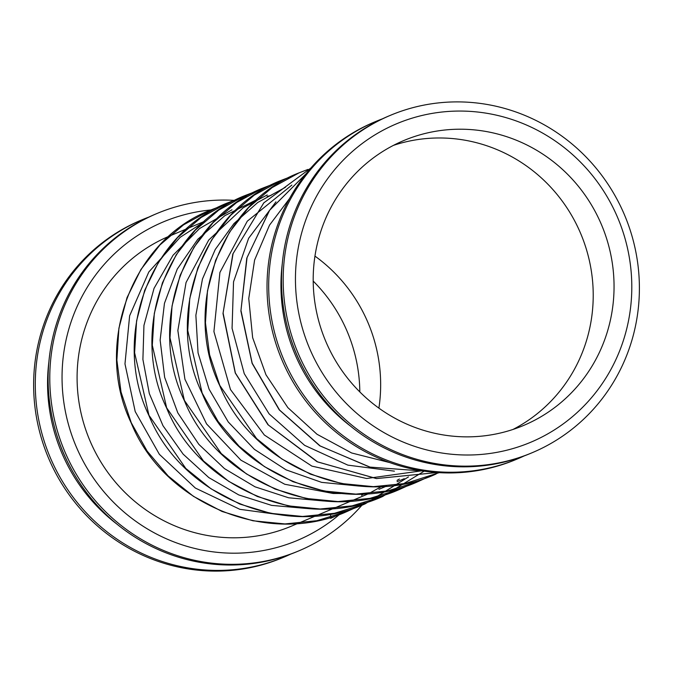 <?xml version="1.0" encoding="UTF-8"?>
<svg xmlns="http://www.w3.org/2000/svg" width="673" height="673" viewBox="0 0 673 673"><rect width="100%" height="100%" fill="white"/><g stroke="black" fill="none" stroke-linecap="round" stroke-linejoin="round"><path stroke-width="1.01" d="M359.819 391.913A154.546 149.692 67.2 0 0 346.957 330.939A154.546 149.692 67.2 0 0 313.197 281.087M148.918 217.051A182.98 177.235 67.2 0 0 142.457 219.617L140.792 220.315A182.98 177.235 67.2 0 0 48.363 457.699A182.98 177.235 67.2 0 0 282.677 557.656L284.343 556.95A182.98 177.235 67.2 0 0 290.702 554.123M142.457 219.617A182.98 177.235 67.2 0 0 50.029 457.001A182.98 177.235 67.2 0 0 284.343 556.95M48.885 361.838A172.784 167.35 67.2 0 0 117.253 524.368M54.505 427.229A175.872 170.345 67.2 0 0 74.442 474.616M234.002 200.361A182.98 177.235 67.2 0 0 156.944 213.518L155.278 214.216A182.98 177.235 67.2 0 0 62.858 451.608A182.98 177.235 67.2 0 0 297.172 551.557L298.837 550.859A182.98 177.235 67.2 0 0 362.007 505.129M156.944 213.518A182.98 177.235 67.2 0 0 64.515 450.902A182.98 177.235 67.2 0 0 298.837 550.859M210.859 209.968A172.784 167.35 67.2 0 0 76.099 446.418A172.784 167.35 67.2 0 0 339.604 514.365M168.881 236.332A157.331 152.384 67.2 0 0 89.837 440.47A157.331 152.384 67.2 0 0 291.224 526.227L368.829 493.587L291.224 526.227A157.331 152.384 67.2 0 1 89.837 440.47A157.331 152.384 67.2 0 1 168.881 236.332M382.314 118.877A182.98 177.235 67.2 0 0 375.845 121.443L374.18 122.141A182.98 177.235 67.2 0 0 281.76 359.533A182.98 177.235 67.2 0 0 516.073 459.482L517.739 458.784A182.98 177.235 67.2 0 0 524.099 455.958M375.845 121.443A182.98 177.235 67.2 0 0 283.426 358.827A182.98 177.235 67.2 0 0 517.739 458.784M282.281 263.665A172.784 167.35 67.2 0 0 350.65 426.202M287.901 329.055A175.872 170.345 67.2 0 0 307.839 376.451M390.34 115.352L388.674 116.05A182.98 177.235 67.2 0 0 296.246 353.434A182.98 177.235 67.2 0 0 530.568 453.383L532.234 452.685A182.98 177.235 67.2 0 0 624.157 214.123A182.98 177.235 67.2 0 0 390.34 115.352A182.98 177.235 67.2 0 0 297.912 352.736A182.98 177.235 67.2 0 0 532.234 452.685M617.41 217.034A172.784 167.35 67.2 0 0 327.785 178.496A172.784 167.35 67.2 0 0 445.677 453.568A172.784 167.35 67.2 0 0 617.41 217.034M601.182 224A154.546 149.692 67.2 0 0 403.699 140.581A154.546 149.692 67.2 0 0 325.639 341.068A154.546 149.692 67.2 0 0 523.544 425.487A154.546 149.692 67.2 0 0 601.182 224M512.952 429.467A154.546 149.692 67.2 0 0 580.353 232.765A154.546 149.692 67.2 0 0 393.461 145.368M378.899 408.132A154.546 149.692 67.2 0 0 367.786 322.174A154.546 149.692 67.2 0 0 314.956 256.11M329.745 517.562A4.021 1.001 -113.2 0 0 330.796 518.294A4.021 1.001 -113.2 0 0 330.09 514.113M423.645 471.066L370.057 467.121L320.264 446.031L279.564 410.059L252.182 363.184L240.959 310.438L247.058 257.532L269.654 210.212L306.257 173.567M310.884 168.023L263.774 202.876L232.833 254.024L222.999 313.517L235.264 373.002L267.938 424.697L317.042 461.712L376.358 478.57L437.164 472.53L376.628 478.57L317.706 461.947L268.392 425.033L235.365 372.968L223.091 313.012L233.094 253.561L263.816 202.867L310.892 168.014M439.2 472.656L405.314 483.492L373.406 486.655L341.388 483.508L310.489 474.179L281.878 458.986L256.598 438.594L219.777 385.393L209.572 354.679L205.45 322.771L207.477 290.904L215.621 260.333L229.51 232.21L248.581 207.637L272.128 187.59L299.165 172.801L307.956 169.436M281.449 180.271L281.238 180.364C203.036 210.279 163.943 314.611 202.102 393.242C234.658 474.246 339.84 517.672 418.581 481.372L387.766 490.895L355.866 494.125L323.864 490.996L292.948 481.7L264.329 466.557L239.041 446.174L218.035 421.357L202.152 393.04L187.733 330.451L189.744 298.585L197.812 267.989L211.675 239.866L230.713 215.251L254.209 195.17L281.238 180.364L290.172 176.923M409.369 484.947L400.528 488.985L369.931 498.365L338.031 501.57L306.038 498.432L275.148 489.094L246.511 473.96L221.257 453.552L184.394 400.418L170 337.821L172.044 305.971L180.128 275.383L193.975 247.26L213.047 222.687L236.526 202.581L263.345 187.893C185.235 217.892 146.26 322.148 184.402 400.721C216.975 481.658 322.005 525.066 400.746 488.892L409.352 484.955M254.756 191.822L245.569 195.347C167.535 225.396 128.568 329.56 166.66 408.116C199.191 489.019 304.129 532.486 382.861 496.405L352.055 505.86L320.163 509.007L288.179 505.869L257.322 496.497L228.711 481.338L203.465 460.955L166.643 407.804L152.3 345.232L154.31 313.399L162.429 282.837L176.259 254.714L195.305 230.158L218.792 210.069L245.78 195.263L254.714 191.847M365.052 503.875L408.444 476.921L365.279 503.783L334.473 513.297L302.581 516.46L270.58 513.322L239.689 504.01L211.086 488.834L185.807 468.458L148.969 415.3L134.6 352.719L136.594 320.861L144.703 290.299L158.559 262.167L177.588 237.577L201.101 217.514L228.105 202.691L246.268 196.398M364.749 502.781L358.827 505.995M356.227 507.299L347.504 511.27L316.89 520.7L284.982 523.93L252.964 520.784L222.04 511.48L193.412 496.321L168.115 475.912L147.126 451.078L131.252 422.728L121.022 392.014L116.875 360.105L118.911 328.222L127.02 297.626L140.926 269.503L159.997 244.913L183.527 224.849L210.38 210.169C132.177 240.084 93.084 344.416 131.243 423.039C163.808 504.043 268.981 547.469 347.731 511.177L356.236 507.299M338.41 514.786L330.796 518.294L338.384 514.795M378.949 489.33L386.538 486.133L378.949 489.33M397.078 481.7L404.254 478.68L397.078 481.7M169.226 236.181L204.314 221.425L169.226 236.181M389.81 462.603L351.651 452.979L316.983 434.245L287.859 407.636L265.97 374.785L252.644 337.661L248.758 298.551L254.596 260.081L269.528 225.127L289.533 198.577M394.403 471.159L347.857 465.127L304.633 445.349L269.082 413.836L244.24 373.633L232.067 328.331L233.539 281.836L248.631 238.284L275.955 201.858M421.853 470.789L366.65 478.503L311.885 466.111L264.338 435.01L230.477 389.532L213.921 331.587L219.911 272.456L247.285 221.181L291.863 185.083M359.037 486.057L321.618 482.364L286.101 469.872L254.411 449.354L228.256 421.963L209.093 389.196L198.055 352.879L195.868 315.267L202.464 279.001L215.234 249.498L233.985 223.529L257.767 202.472L285.436 187.304M341.379 493.511L333.152 493.486L284.746 484.249L240.909 460.172L206.569 423.914L184.924 379.236L177.857 330.527L186.042 282.534L208.723 240.042L243.18 207.78L267.248 194.951M399.417 479.008L397.045 480.404M323.57 500.964L288.633 497.784L255.025 486.823L224.479 468.618L198.796 444.306L177.823 412.894L164.649 377.351L160.14 340.084L164.456 303.304L177.26 269.074L197.769 239.294L224.832 215.663L256.867 199.595M267.122 196.423L271.042 195.431M381.692 486.461L370.764 492.443M305.912 508.409L271.623 505.381L238.755 494.924L208.807 477.578L183.149 454.149L162.975 425.689L149.322 393.562L142.903 359.458L143.946 325.421L154.041 288.347L173.054 255.244L199.629 228.5L231.992 209.783M363.984 493.906L361.586 495.32M288.246 515.871L239.874 509.326L195.338 488.043L159.358 454.309L135.206 411.565L124.976 363.883L129.637 315.763L148.817 271.976L180.196 237.291L203.305 222.334M423.696 471.075L369.637 467.07L319.7 445.745L279.228 409.849L252.114 363.361L240.892 311.052L246.772 258.213L269.393 210.523L306.249 173.575M435.911 474.07L436.138 473.977C357.388 510.21 252.282 466.683 219.777 385.705C181.676 307.073 220.786 202.825 298.963 172.885L307.923 169.453M365.279 503.783C286.53 540.015 181.432 496.489 148.926 415.51C110.826 336.87 149.936 232.631 228.105 202.691L237.064 199.258M219.381 206.695L210.59 210.077M418.354 481.464L427.094 477.494M281.238 180.364L290.24 176.898M382.634 496.497L424.192 471.142M272.472 184.377L263.555 187.801"/></g></svg>
